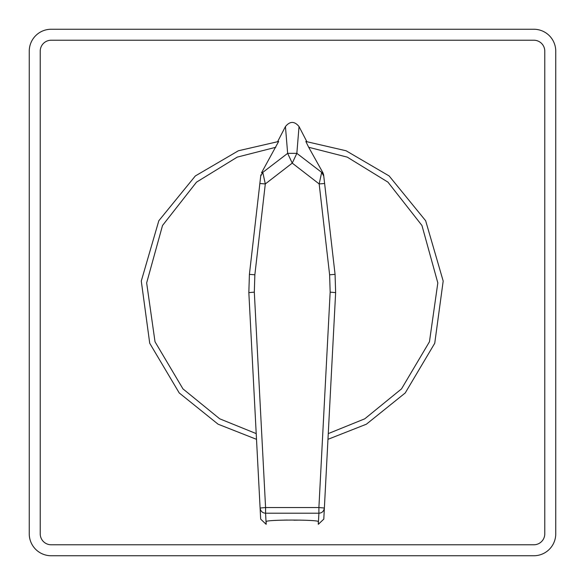 <?xml version="1.0" encoding="UTF-8"?>
<svg xmlns="http://www.w3.org/2000/svg" width="585" height="585" viewBox="0 0 585 585"><rect width="100%" height="100%" fill="white"/><g stroke="black" fill="none" stroke-linecap="round" stroke-linejoin="round"><path stroke-width="0.88" d="M533.812 29.25L51.188 29.25A21.938 21.938 0 0 0 29.25 51.188L29.25 533.812A21.938 21.938 0 0 0 51.188 555.75L533.812 555.75A21.938 21.938 0 0 0 555.75 533.812L555.75 51.188A21.938 21.938 0 0 0 533.812 29.25L51.188 29.25L533.812 29.25M29.25 51.188L29.25 533.812L29.25 51.188M51.188 555.75L533.812 555.75L51.188 555.75M555.75 533.812L555.75 51.188L555.75 533.812M51.188 544.781L533.812 544.781A10.969 10.969 0 0 0 544.781 533.812L544.781 51.188A10.969 10.969 0 0 0 533.812 40.219L51.188 40.219A10.969 10.969 0 0 0 40.219 51.188L40.219 533.812A10.969 10.969 0 0 0 51.188 544.781L533.812 544.781M544.781 533.812L544.781 51.188M533.812 40.219L51.188 40.219M40.219 51.188L40.219 533.812M283.893 520.109L287.191 520.05M293.919 520.197L300.427 520.102M278.643 141.482L277.663 141.57L285.443 126.557L287.644 153.35L262.797 172.37L261.51 172.816L278.643 141.482L238.387 150.769L195.339 175.946L158.813 220.757L141.285 281.049L149.723 343.263L179.237 392.959L218.088 424.198L256.508 439.328L256.208 433.602L219.689 418.801L182.951 388.879L155.018 341.764L146.652 282.913L162.52 225.488L196.516 182.147L237.225 157.124L275.784 147.281M327.966 439.328L366.385 424.198L405.229 392.959L434.743 343.263L443.189 281.049L425.661 220.757L389.135 175.946L346.086 150.769L305.831 141.482L308.69 147.281L347.249 157.124L387.957 182.147L421.953 225.488L437.821 282.913L429.456 341.764L401.522 388.879L364.784 418.801L328.265 433.602L324.375 508.014M259.857 183.5L249.407 274.358L248.837 292.617L249.407 274.358L260.851 174.864L259.857 183.5L265.305 183.939L292.244 163.12L287.644 153.35L296.851 153.35L299.03 126.557L306.811 141.57L305.831 141.482M299.03 126.557C294.496 121.058 289.963 121.058 285.443 126.557M308.69 147.281L322.964 172.816L321.677 172.37L296.851 153.35L292.244 163.12L319.169 183.939L329.618 274.796L330.159 292.142L318.898 507.546L265.575 507.546L254.314 292.142L248.837 292.617L260.683 519.136L266.16 524.314L266.16 521.557M260.098 508.014L256.508 439.328M323.622 174.864L335.066 274.358L335.636 292.617L335.066 274.358L323.622 174.864L322.964 172.816M254.314 292.142L254.855 274.796L265.305 183.939L262.797 172.37L260.713 176.07M266.021 521.725L266.021 521.732C264.288 519.524 320.185 519.524 318.452 521.732L318.898 513.206L265.575 513.206L265.575 507.546L260.098 508.021C260.654 511.297 262.482 513.023 265.575 513.206L266.16 524.314M318.313 521.557L318.313 524.314L323.79 519.136L335.636 292.617L330.159 292.142M318.452 521.725L318.313 524.314M324.375 508.021L318.898 507.546L318.898 513.206C321.991 513.023 323.819 511.297 324.375 508.021M323.761 176.07L321.677 172.37L319.169 183.939L324.616 183.5M254.855 274.796L249.407 274.358M335.066 274.358L329.618 274.796"/></g></svg>
